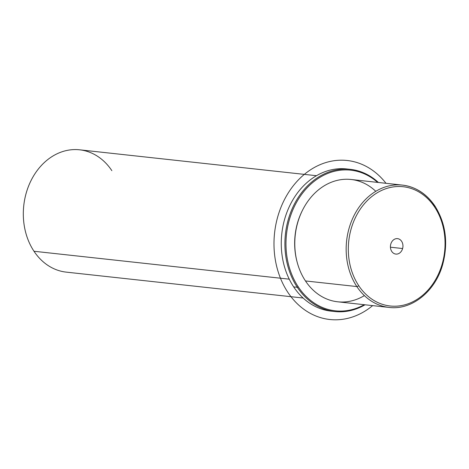 <?xml version="1.0" encoding="UTF-8"?>
<svg xmlns="http://www.w3.org/2000/svg" width="469" height="469" viewBox="0 0 469 469"><rect width="100%" height="100%" fill="white"/><g stroke="black" fill="none" stroke-linecap="round" stroke-linejoin="round"><path stroke-width="0.7" d="M375.786 191.311A61.521 49.456 96.2 0 0 309.599 198.973A61.521 49.456 96.2 0 0 305.46 280.943A61.521 49.456 96.2 0 0 364.384 295.593M297.106 261.995A59.985 48.219 -83.8 0 1 302.839 209.584A59.985 48.219 96.2 0 0 297.106 261.995M303.109 298.02L66.24 272.126A61.521 49.456 -83.8 0 1 33.991 251.261L289.25 279.172L33.991 251.261A61.521 49.456 -83.8 0 1 29.84 183.098A61.521 49.456 -83.8 0 1 79.613 149.81L316.481 175.705M111.857 170.669A61.521 49.456 96.2 0 0 42.175 164.648A61.521 49.456 96.2 0 0 33.991 251.261M402.613 248.535A7.774 6.249 -83.8 0 1 395.842 254.087A7.774 6.249 -83.8 0 1 390.759 244.191A7.774 6.249 -83.8 0 1 397.53 238.639A7.774 6.249 -83.8 0 1 402.613 248.535L390.431 247.204L402.613 248.535A7.774 6.249 96.2 0 0 398.726 238.92A7.774 6.249 96.2 0 0 390.759 244.191A7.774 6.249 96.2 0 0 394.646 253.805A7.774 6.249 96.2 0 0 402.613 248.535M434.646 207.075A59.985 48.219 -83.8 0 1 426.667 291.519A59.985 48.219 -83.8 0 1 358.721 285.65A59.985 48.219 -83.8 0 1 366.699 201.207A59.985 48.219 -83.8 0 1 434.646 207.075A1.536 0.657 -33.6 0 0 435.015 206.126A1.536 0.657 -33.6 0 0 434.71 205.967A61.521 49.456 96.2 0 0 402.461 185.108A61.521 49.456 96.2 0 0 352.688 218.396A61.521 49.456 96.2 0 0 356.839 286.559L305.46 280.943A61.521 49.456 -83.8 0 1 301.303 212.774A61.521 49.456 -83.8 0 1 351.076 179.486L402.461 185.108C415.763 186.809 426.614 193.814 435.015 206.126A1.536 0.657 146.4 0 1 434.646 207.075A59.985 48.219 96.2 0 0 366.699 201.207A59.985 48.219 96.2 0 0 358.721 285.65A59.985 48.219 96.2 0 0 426.667 291.519A59.985 48.219 96.2 0 0 434.646 207.075M435.015 206.126C445.919 223.69 448.428 243.323 442.543 265.026C435.039 291.654 411.653 310.367 389.088 307.418L337.703 301.801A61.521 49.456 -83.8 0 1 305.46 280.943L356.839 286.559A61.521 49.456 96.2 0 0 389.088 307.418A61.521 49.456 -83.8 0 1 356.839 286.559A1.536 0.657 -33.6 0 0 358.721 285.65A1.536 0.657 146.4 0 1 356.839 286.559A61.521 49.456 -83.8 0 1 352.688 218.396A61.521 49.456 -83.8 0 1 402.461 185.108M298.255 286.84A70.749 56.872 -83.8 0 1 302.347 193.445A70.749 56.872 -83.8 0 1 377.633 182.394A70.749 56.872 96.2 0 0 302.347 193.445A70.749 56.872 96.2 0 0 298.255 286.84L297.311 287.292A71.517 57.488 -83.8 0 1 301.825 192.39A71.517 57.488 -83.8 0 1 378.401 182.476A71.517 57.488 96.2 0 0 350.343 169.35A71.517 57.488 96.2 0 0 292.486 208.048A71.517 57.488 96.2 0 0 297.311 287.292L298.255 286.84A70.749 56.872 96.2 0 0 364.261 304.703A70.749 56.872 -83.8 0 1 298.255 286.84M365.029 304.791A71.517 57.488 -83.8 0 1 297.311 287.292A71.517 57.488 96.2 0 0 334.802 311.539A71.517 57.488 96.2 0 0 365.029 304.791M348.526 169.192A71.517 57.488 96.2 0 0 289.309 206.641A71.517 57.488 96.2 0 0 293.676 286.893A71.517 57.488 96.2 0 0 332.984 311.305A71.517 57.488 -83.8 0 1 331.161 311.146A71.517 57.488 -83.8 0 1 293.676 286.893L297.311 287.292L293.676 286.893A71.517 57.488 -83.8 0 1 288.845 207.65A71.517 57.488 -83.8 0 1 346.708 168.957L350.343 169.35M372.632 305.624A79.976 64.288 -83.8 0 1 274.898 257.106A79.976 64.288 -83.8 0 1 310.109 170.077A79.976 64.288 -83.8 0 1 386.005 183.309M331.161 311.146L334.802 311.539"/></g></svg>
